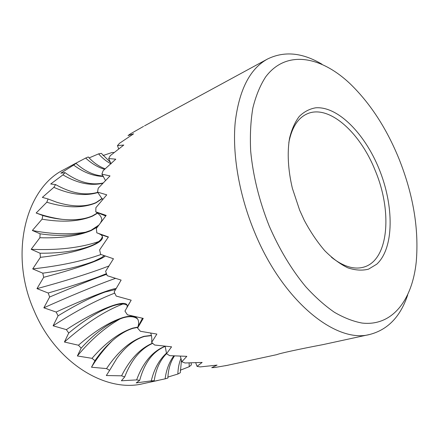 <?xml version="1.0" encoding="UTF-8"?>
<svg xmlns="http://www.w3.org/2000/svg" width="439" height="439" viewBox="0 0 439 439"><rect width="100%" height="100%" fill="white"/><g stroke="black" fill="none" stroke-linecap="round" stroke-linejoin="round"><path stroke-width="0.66" d="M181.483 360.04L180.325 372.722L177.861 374.039C178.02 368.266 179.068 363.009 181.011 358.262M174.513 355.881C170.453 361.923 168.236 369.32 167.857 378.072L165.124 378.846C166.31 369.742 169.218 362.076 173.844 355.848M166.546 353.631C160.01 360.238 155.9 369.259 154.21 380.69L151.274 380.865C154.105 369.034 159.181 359.788 166.513 353.126M165.24 346.349C152.959 351.398 144.442 362.735 139.701 380.355L136.628 379.9C143.054 362.488 152.536 351.271 165.075 346.256M152.679 343.347C140.617 348.736 131.288 359.931 124.698 376.92L121.576 375.817C129.834 359.371 140.14 348.495 152.498 343.188M151.45 335.621L144.233 336.488C134.422 339.49 125.269 346.843 116.763 358.548L109.629 370.346L106.545 368.595C117.97 351.507 130.443 340.752 143.97 336.329L151.4 335.391M137.83 327.373L133.044 328.323C128.04 329.815 122.832 332.575 117.411 336.603C109.168 342.826 101.678 350.854 94.95 360.693L92.009 358.328C105.645 342.689 119.243 332.614 132.792 328.109L137.928 327.06M137.67 319.082L136.491 318.198C133.165 316.239 128.523 316.173 122.569 317.995L117.696 319.817C105.426 325.403 93.244 334.847 81.149 348.149L78.455 345.224C94.155 331.5 108.779 322.341 122.338 317.737C128.331 315.893 132.787 315.734 135.7 317.254C138.494 318.813 139.273 321.946 138.044 326.654L137.594 328.087L143.246 318.379L127.425 314.801L124.945 311.092L131.184 300.194L116.209 296.062L114.151 291.957L121.131 280.098L107.171 275.681L105.607 271.329L113.454 258.769L100.63 254.362L99.615 249.906L108.428 236.95L96.805 232.84L96.36 228.434L106.183 215.401L95.779 211.856L95.916 207.647L106.748 194.839L97.529 192.095L98.221 188.216L110.019 175.918L101.897 174.157L103.11 170.722L115.792 159.181L108.658 158.534L110.321 155.625L123.782 145.04L117.487 145.589L119.54 143.273L133.637 133.791L128.034 135.569L130.394 133.873L143.569 126.377M125.861 303.843L126.651 305.056C124.55 303.777 121.23 303.684 116.703 304.765L113.147 305.78C99.708 310.543 84.897 319.63 68.714 333.042L66.355 329.64C83.871 318.248 99.401 310.197 112.944 305.478C119.282 303.398 123.589 302.855 125.861 303.843C127.03 304.403 127.442 305.434 127.101 306.932L126.728 308.052M115.622 289.504L105.091 292.023C91.685 296.918 76.013 304.853 58.08 315.822L56.143 312.047C75.151 303.316 91.416 296.528 104.926 291.688C110.381 289.778 114.151 288.697 116.247 288.445M106.661 274.298L98.682 277.146C85.314 282.178 68.967 288.807 49.64 297.033L48.197 293.011C68.303 287.166 85.089 281.761 98.555 276.795L106.425 273.64M105.3 255.932C103.994 257.287 100.268 259.186 94.122 261.628C80.803 266.786 63.995 272.015 43.686 277.311L42.786 273.179C63.545 270.325 80.628 266.352 94.039 261.271L101.749 257.506L104.191 255.558M40.41 257.32L40.075 253.221C61.021 253.336 78.164 250.801 91.51 245.604L93.672 244.633C98.462 242.312 101.288 239.804 102.155 237.109L102.314 238.514C101.233 240.912 97.645 243.398 91.548 245.961C78.29 251.24 61.246 255.026 40.41 257.32L32.711 268.898L42.786 273.179M97.496 226.93L91.021 230.64C77.829 236.012 60.78 238.377 39.883 237.735L40.119 233.8C56.829 236.27 71.557 235.88 84.288 232.637L91.032 230.294L98.907 225.053M97.617 213.151L92.519 216.131C79.393 221.58 62.579 222.6 42.067 219.187L42.841 215.538C53.146 218.534 63.073 219.944 72.627 219.769C80.502 219.571 87.152 218.254 92.574 215.812L97.381 212.97M102.249 198.604L95.949 202.856C82.9 208.349 66.514 208.141 46.803 202.236L48.081 198.977L56.615 202.192C72.309 207.027 85.451 207.153 96.048 202.571L102.161 198.401M97.935 192.501C85.237 196.398 70.547 194.68 53.86 187.349L55.583 184.561C71.107 193.253 85.171 195.843 97.771 192.331M102.978 183.217C90.78 186.114 77.429 183.332 62.931 174.876L65.021 172.62C78.411 182.18 91.147 185.626 103.225 182.964M103.423 176.412C93.496 176.253 83.575 172.472 73.653 165.064L76.046 163.385C84.738 171.183 93.787 175.408 103.192 176.05M104.603 169.344C97.957 167.358 91.647 163.593 85.665 158.051L88.272 156.959C93.408 162.633 99.044 166.584 105.179 168.812M111.062 163.873C106.573 161.541 102.413 158.21 98.583 153.875L101.332 153.365L110.496 162.403M103.033 155.532L112.044 152.498L114.2 152.525M191.108 362.828L191.377 364.908L189.22 366.713L189.116 362.883M85.665 158.051L72.386 165.053L76.046 163.385M73.653 165.064L60.829 173.169L65.021 172.62M62.931 174.876L50.699 184.001L55.583 184.561M53.86 187.349L42.358 197.374L48.081 198.977M62.322 219.363C53.536 218.15 44.811 216.026 36.152 212.997L42.841 215.538M86.049 232.127C69.527 234.794 51.626 234.239 32.349 230.47L40.119 233.8M98.698 241.593C80.074 247.865 57.564 250.439 31.169 249.303L40.075 253.221M101.008 254.488C82.296 261.189 59.528 265.996 32.711 268.898M109.004 265.924L106.545 266.879C89.973 273.239 62.261 281.887 36.98 288.621L48.197 293.011M115.611 278.337L111.226 279.895C94.539 285.954 67.716 297.077 43.856 307.805L56.143 312.047M114.727 293.126C96.174 300.271 75.64 311.163 53.114 325.804L66.355 329.64M122.838 304.029C104.301 311.18 84.831 323.845 64.423 342.025L78.455 345.224M120.374 318.741C105.13 327.362 90.796 339.77 77.368 355.963L92.009 358.328M112.274 340.79C104.466 348.5 97.54 357.308 91.499 367.224L106.545 368.595M109.629 370.346L106.331 375.537L121.576 375.817M124.698 376.92L121.383 380.772L136.628 379.9M139.701 380.355L136.216 382.901L151.274 380.865M154.21 380.69L150.418 382.018L165.124 378.846M167.907 377.063L177.861 374.039M180.248 370.22L189.22 366.713M73.582 164.4L63.776 169.728C25.791 188.095 8.56 254.23 34.324 311.224C56.263 363.207 106.298 393.059 143.268 383.642L158.27 380.383M269.206 226.008C279.396 249.385 291.562 269.606 305.703 286.672C315.169 297.06 324.734 305.599 334.408 312.283C343.995 317.836 353.225 321.43 362.087 323.06C392.724 326.523 412.375 299.585 416.254 261.781C419.036 228.895 413.242 194.493 398.886 158.572C386.446 128.161 370.187 103.22 350.097 83.745C320.882 56.071 286.162 49.464 265.622 76.957C260.157 85.413 255.91 95.724 252.88 107.895C250.647 121.021 249.912 135.442 250.68 151.159C253.029 175.814 259.208 200.766 269.206 226.008M407.716 294.887C400.538 316.503 387.922 329.684 369.868 334.436C336.378 343.814 282.996 301.686 254.609 232.231C239.14 195.086 232.215 154.319 235.2 122.344C239.134 89.858 249.906 68.753 267.521 59.018C284.296 50.82 302.46 52.565 322.012 64.248M299.65 210.177L292.363 188.276C288.039 169.97 287.111 152.563 289.542 138.258C291.732 129.362 294.986 122.075 299.299 116.384C304.112 111.715 309.583 108.856 315.707 107.807C337.871 106.095 364.776 133.654 379.06 168.878C394.129 205.666 394.238 247.997 376.794 264.157L368.524 269.156C362.208 270.764 355.299 270.325 347.814 267.828C340.132 264.113 332.449 258.406 324.761 250.707C317.26 241.971 310.428 231.841 304.271 220.318L299.65 210.177M331.45 257.259C343.293 266.522 354.004 269.82 363.585 267.164C388.8 260.382 392.587 211.565 375.202 170.519C360.073 132.183 328.377 103.67 306.691 114.069C297.702 118.31 291.743 127.804 288.824 142.549M94.95 360.693L91.499 367.224M81.149 348.149L77.368 355.963M68.714 333.042L64.423 342.025M58.08 315.822L53.114 325.804M225.476 365.736L276.971 354.608C279.16 353.472 300.046 348.961 323 344.615L369.868 334.436M228.181 365.204L214.655 367.52L211.724 367.662L217.075 365.111L200.146 366.916L197.056 366.378L202.149 362.427L185.022 362.982L181.856 361.741L186.827 356.331L169.701 355.661L166.551 353.73L171.572 346.826L154.66 345.027L151.631 342.431L156.871 334.074L140.398 331.286L137.594 328.087M49.64 297.033L43.856 307.805M43.686 277.311L36.98 288.621M39.883 237.735L31.169 249.303M42.067 219.187L32.349 230.47M46.803 202.236L36.152 212.997M98.583 153.875L89.139 157.897M117.487 145.589L118.684 148.991M108.658 158.534L110.941 163.544M101.897 174.157L105.536 180.55M97.529 192.095L102.66 199.646M100.515 222.913L101.398 220.96L101.387 221.755M95.779 211.856L96.267 212.174C100.515 215.094 102.303 218.117 101.645 221.251M98.21 233.318L100.783 234.618C102.391 235.765 102.902 237.065 102.314 238.514M150.643 333.036C151.724 335.511 152.053 338.639 151.631 342.431M165.179 346.173L166.551 353.73M180.303 356.111L181.856 361.741M195.679 362.68L197.056 366.378M267.521 59.018L144.53 125.85M135.7 317.254L136.491 318.198M138.044 326.654L142.483 318.209M116.697 304.759L118.272 304.425M127.101 306.932L130.657 301.127M114.14 289.619L115.578 289.575M101.749 257.506L103.851 255.899M100.783 234.618L108.301 237.137M93.672 244.633L94.654 244.139M96.267 212.174L105.733 215.993"/></g></svg>
